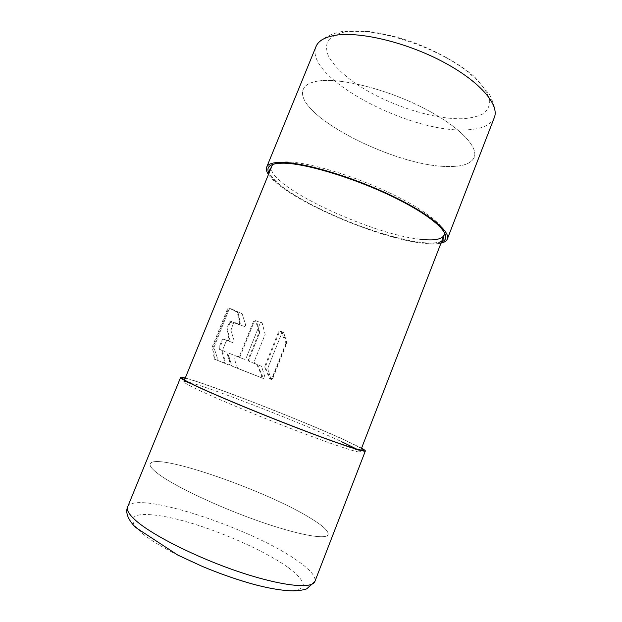<?xml version="1.0" encoding="UTF-8"?>
<svg xmlns="http://www.w3.org/2000/svg" width="622" height="622" viewBox="0 0 622 622"><rect width="100%" height="100%" fill="white"/><g stroke="black" fill="none" stroke-linecap="round" stroke-linejoin="round"><path stroke-width="0.47" stroke-dasharray="3.11 2.33" d="M268.455 174.487C283.407 197.462 374.747 237.643 421.747 243.078C429.934 244.119 436.349 244.143 440.99 243.148M319.56 80.844C310.51 82.034 305.068 84.872 303.248 89.366C292.783 114.565 395.39 166.875 448.167 166.494C462.55 166.75 471.219 163.718 474.197 157.397C478.777 146.683 458.305 125.551 422.074 107.326C385.935 89.078 341.478 77.975 319.56 80.844C341.478 77.975 385.935 89.078 422.074 107.326C458.305 125.551 478.777 146.683 474.197 157.397C471.219 163.718 462.55 166.75 448.167 166.494C395.39 166.875 292.783 114.565 303.248 89.366C305.068 84.872 310.51 82.034 319.56 80.844M361.576 448.198L345.023 440.135C302.479 420.643 207.857 383.727 185.27 378.036M311 518.468C267.219 490.859 155.166 451.696 150.213 463.802C149.319 465.956 152.312 469.548 159.185 474.594C175.832 486.808 218.835 507.117 258.628 521.081C298.49 535.099 326.496 539.974 328.113 534.593C328.844 531.281 323.137 525.909 311 518.468C267.219 490.859 155.166 451.696 150.213 463.802C149.319 465.956 152.312 469.548 159.185 474.594C175.832 486.808 218.835 507.117 258.628 521.081C298.49 535.099 326.496 539.974 328.113 534.593C328.844 531.281 323.137 525.909 311 518.468M286.167 343.484L281.066 331.837L280.701 331.355L278.547 331.806L264.498 366.848L269.481 378.425L269.792 378.852L272.179 378.487L286.167 343.484L286.656 343.655L272.661 378.681L270.842 379.28L267.802 368.131L281.906 332.91L283.655 332.319L283.904 332.77L286.656 343.655M238.677 357.082L244.438 359.337L237.985 356.81L239.524 355.978L253.582 321.162L255.44 320.618L262.235 323.168L265.159 334.333L254.126 361.771L254.631 363.435L261.59 366.35L264.754 376.582C264.817 377.865 264.303 378.487 263.199 378.425L237.666 368.434L233.911 357.642C233.833 356.305 234.37 355.675 235.536 355.753L244.438 359.337L245.978 358.482L260.159 323.3L261.994 322.725L265.159 334.333L254.126 361.771L254.631 363.435L261.59 366.35L264.754 376.582C264.817 377.865 264.303 378.487 263.199 378.425L237.666 368.434L233.911 357.642C233.833 356.305 234.37 355.675 235.536 355.753L244.438 359.337L245.978 358.482L260.159 323.3L261.994 322.725L256.147 320.835L254.289 321.395L240.216 356.243L238.677 357.082L230.187 353.669C229.129 353.623 228.616 354.252 228.647 355.559L231.975 366.101L260.564 377.344C262.095 377.375 262.686 376.792 262.313 375.595L257.555 364.772L249.453 361.413L248.831 359.71L259.794 332.513L256.404 321.286M237.985 356.81L229.495 353.397C228.429 353.35 227.916 353.98 227.947 355.286L231.283 365.822L259.802 377.041C261.209 377.196 261.792 376.613 261.551 375.284L256.824 364.492L248.746 361.133L248.124 359.438L259.071 332.265L255.696 321.061M240.349 322.872L239.641 322.639C239.657 323.945 239.151 324.567 238.125 324.505L230.715 321.154L229.386 322.056L233.382 323.409L230.925 330.344L234.136 340.708C234.222 342.053 233.678 342.683 232.511 342.59L227.652 340.584L226.066 341.431L222.917 349.175L223.049 350.59L226.82 352.69L230.047 362.921C230.132 364.259 229.588 364.889 228.414 364.819L218.213 360.667L213.921 347.504L229.059 309.391L230.653 308.574L242.168 313.783L245.55 324.614C245.628 325.951 245.091 326.573 243.941 326.464L234.953 322.585L233.382 323.409L230.925 330.344L234.136 340.708C234.222 342.053 233.678 342.683 232.511 342.59L227.652 340.584L226.066 341.431L222.917 349.175L223.049 350.59L226.82 352.69L230.047 362.921C230.132 364.259 229.588 364.889 228.414 364.819L218.213 360.667L213.921 347.504L229.059 309.391L230.653 308.574L242.168 313.783L245.55 324.614C245.628 325.951 245.091 326.573 243.941 326.464L234.953 322.585L233.382 323.409L230.124 322.305L231.446 321.403L238.84 324.738C239.859 324.808 240.364 324.186 240.349 322.872L237.985 312.454L229.51 308.209L228.282 309.142L213.051 347.162L215.033 359.361L223.422 362.774C224.472 362.797 224.977 362.159 224.962 360.853L222.52 350.715L219.706 349.284L219.706 347.931L222.839 340.226L224.177 339.293L228.08 340.949L229.58 339.037L227.605 329.178L230.124 322.305M239.641 322.639L237.262 312.228L228.733 307.968L227.496 308.893L212.281 346.866L214.302 359.057L222.73 362.486C223.78 362.509 224.285 361.872 224.262 360.573L221.813 350.435L218.983 348.996L218.983 347.651L222.108 339.954L223.453 339.029L227.364 340.685L228.873 338.78L226.875 328.921L229.386 322.056M271.386 379.583L270.648 378.899L267.802 368.131L281.906 332.91L283.655 332.319L283.904 332.77L286.478 341.812L281.852 332.101L281.486 331.612L279.325 332.062L265.267 367.143L270.282 378.751L271.386 379.583L286.478 341.812M343.671 32.188C371.614 26.031 434.358 45.492 467.083 71.273L478.886 81.809C484.787 88.666 488.394 94.941 489.716 100.647C489.724 105.88 487.656 110.172 483.512 113.531C478.318 116.298 471.616 118.017 463.406 118.701C433.13 119.968 386.184 104.356 355.543 83.418C342.567 74.251 333.555 65.201 328.517 56.268C326.216 50.592 325.99 45.523 327.848 41.044C330.974 37.048 336.245 34.093 343.671 32.188M494.319 117.55C490.758 125.279 481.257 129.384 465.824 129.866C409.494 133.178 303.513 77.198 316.007 46.588C317.826 42.965 320.276 40.344 323.354 38.727L327.701 36.309C331.44 34.296 336.339 32.671 342.395 31.45L369.491 31.419C382.717 33.479 395.615 36.527 408.18 40.57C434.07 49.581 458.445 62.923 474.407 76.638L489.654 94.723L492.904 102.094L494.778 108.446C495.446 111.268 495.291 114.308 494.319 117.55M441.472 241.904C436.963 243.451 430.012 243.622 420.627 242.432C373.153 237.052 279.472 195.16 268.961 173.25M419.834 239.198C368.854 233.958 264.319 184.291 271.705 166.548C272.988 163.376 277.933 161.821 286.555 161.875C307.431 162.008 351.617 174.938 388.493 192.338C425.456 209.738 447.428 227.644 444.085 235.147L444.909 233.025M288.297 567.614C298.179 574.969 303.598 581.345 303.311 585.815C302.051 588.404 298.474 590.021 292.589 590.659C285.381 590.659 276.176 589.532 264.972 587.277C223.244 578.289 159.893 549.77 140.44 531.748L134.189 524.867C132.261 521.026 132.595 518.11 135.207 516.12C142.158 512.956 158.696 514.565 179.54 519.844C216.596 529.462 263.899 550.081 288.297 567.614M127.634 506.922C135.052 489.436 253.084 528.614 297.922 561.114C310.471 569.892 316.132 576.672 314.895 581.446M185.169 378.269C203.534 382.149 300.877 419.998 343.803 439.692L361.483 448.439M356.616 449.076C359.104 450.491 360.293 451.401 360.177 451.813C359.959 453.547 333.656 444.971 294.61 429.989C255.634 415.045 212.289 396.836 194.437 388.042C187.066 384.412 183.521 382.273 183.801 381.628C185.27 377.951 295.225 420.068 341.043 441.387M272.661 378.681L272.179 378.487M286.726 342.668L286.104 342.458M281.066 331.837L281.852 332.101M279.325 332.062L278.547 331.806M264.498 366.848L265.267 367.143M265.291 368.17L264.521 367.866M269.481 378.425L270.282 378.751M254.289 321.395L253.582 321.162M239.524 355.978L240.216 356.243M229.495 353.397L230.187 353.669M228.647 355.559L227.947 355.286M230.723 365.176L231.407 365.456M231.975 366.101L231.283 365.822M259.802 377.041L260.564 377.344M262.313 375.595L261.551 375.284M257.088 364.896L257.819 365.184M257.111 364.476L256.381 364.189M248.746 361.133L249.453 361.413M248.831 359.71L248.124 359.438M259.071 332.265L259.794 332.513M259.817 331.495L259.102 331.254M231.446 321.403L230.715 321.154M238.125 324.505L238.84 324.738M237.433 312.641L238.164 312.874M237.721 312.221L236.99 311.987M228.733 307.968L229.51 308.209M228.282 309.142L227.496 308.893M212.444 345.863L213.214 346.159M213.051 347.162L212.281 346.866M214.193 358.746L214.917 359.042M215.344 359.64L214.629 359.345M222.73 362.486L223.422 362.774M224.962 360.853L224.262 360.573M221.945 350.785L222.66 351.065M222.202 350.443L221.486 350.163M219.294 349.269L220.009 349.556M219.706 347.931L218.983 347.651M222.108 339.954L222.839 340.226M224.177 339.293L223.453 339.029M227.364 340.685L228.08 340.949M229.58 339.037L228.873 338.78M226.875 328.921L227.605 329.178M227.738 328.167L227.007 327.911M441.861 240.885C437.942 243.186 430.805 243.661 420.456 242.316C394.519 238.996 354.758 225.755 322.072 210.034C308.061 203.184 296.095 196.373 286.19 189.601C273.626 181.103 268.743 172.621 269.373 172.24M272.56 164.433L271.705 166.548M360.814 450.157L360.177 451.813C360.861 450.351 333.236 442.405 294.043 426.863C254.833 411.756 211.744 393.578 194.336 385.523C187.681 382.312 184.174 381.014 183.801 381.628L184.47 379.98M281.486 331.612L280.701 331.355M270.601 379.179L269.792 378.852M256.147 320.835L255.44 320.61M231.586 365.814L230.894 365.526M257.555 364.772L256.816 364.484M249.041 361.118L248.349 360.853M237.985 312.454L237.27 312.221M215.033 359.361L214.302 359.065M222.52 350.715L221.813 350.435M219.706 349.284L218.983 348.996"/><path stroke-width="0.93" d="M440.99 243.148C444.411 242.378 446.526 241.002 447.335 239.019C450.802 231.283 427.749 212.6 388.859 194.344C350.054 176.08 303.668 162.505 281.976 162.35C273.089 162.288 267.989 163.881 266.683 167.131C265.905 169.122 266.496 171.579 268.455 174.487M185.27 378.036C182.355 377.29 180.8 377.095 180.605 377.468C180.333 378.09 183.995 380.252 191.615 383.961C210.189 393.003 255.696 412.067 296.655 427.812C337.692 443.603 365.192 452.692 365.355 450.989C365.464 450.585 364.204 449.652 361.576 448.198M266.683 167.131L316.007 46.588C318.192 41.2 324.078 37.538 333.664 35.594C357.067 30.851 403.896 41.417 441.496 61.049C479.189 80.642 499.793 104.582 494.319 117.55L447.335 239.019M268.961 173.25C265.641 166.579 270.453 163.221 283.399 163.174C306.809 163.283 359.664 179.727 398.966 199.817C438.417 219.893 454.278 237.697 441.472 241.904M441.861 240.885L443.159 239.252L444.085 235.147C441.853 239.548 433.767 240.893 419.834 239.198M127.634 506.922C125.636 511.198 126.593 518.305 135.604 527.44L177.799 555.081L202.142 566.331C219.519 573.593 236.414 579.517 252.827 584.097C268.875 588.42 282.357 590.69 293.281 590.9C298.397 590.768 302.867 590.099 306.669 588.886L314.895 581.446C312.415 589.174 282.077 586.243 239.695 572.053C197.376 557.934 152.452 535.348 135.884 520.614C129.096 514.581 126.344 510.017 127.634 506.922L180.605 377.468M361.483 448.439C370.782 453.943 349.883 447.856 307.626 431.893C265.485 415.994 213.198 394.294 193.178 384.528C182.153 379.132 179.486 377.049 185.169 378.269M341.043 441.387L356.616 449.076M269.373 172.24L269.551 170.164L271.705 166.548M314.895 581.446L365.355 450.989M360.814 450.157L444.909 233.025M184.47 379.98L272.56 164.433"/></g></svg>
